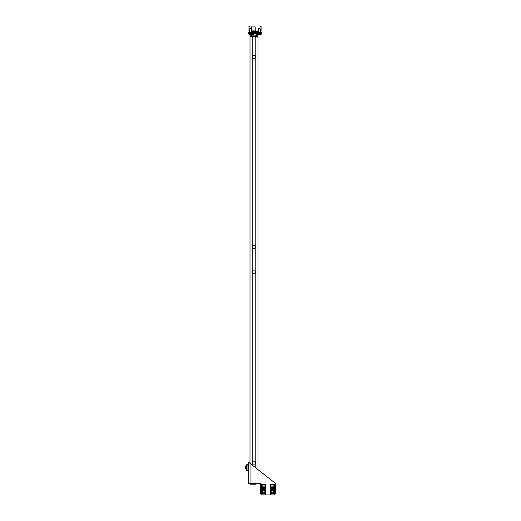 <?xml version="1.0" encoding="UTF-8"?>
<svg xmlns="http://www.w3.org/2000/svg" width="521" height="521" viewBox="0 0 521 521"><rect width="100%" height="100%" fill="white"/><g stroke="black" fill="none" stroke-linecap="round" stroke-linejoin="round"><path stroke-width="0.78" d="M255.544 462.602A1.556 1.556 0 0 0 253.988 461.046A1.556 1.556 0 0 0 252.425 462.602A1.556 1.556 0 0 0 253.988 464.165A1.556 1.556 0 0 0 255.544 462.602M252.425 246.941A1.556 1.556 0 0 1 253.988 245.384A1.556 1.556 0 0 1 255.544 246.941A1.556 1.556 0 0 1 253.988 248.504A1.556 1.556 0 0 1 252.425 246.941M255.544 272.379A1.556 1.556 0 0 0 253.988 270.816A1.556 1.556 0 0 0 252.425 272.379A1.556 1.556 0 0 0 253.988 273.935A1.556 1.556 0 0 0 255.544 272.379M252.425 56.717A1.556 1.556 0 0 1 253.988 55.154A1.556 1.556 0 0 1 255.544 56.717A1.556 1.556 0 0 1 253.988 58.274A1.556 1.556 0 0 1 252.425 56.717M257.973 469.603L257.973 37.31L255.785 36.288L250.002 36.288L250.002 462.987M255.785 483.514L255.785 484.191L257.367 483.514M255.785 484.191L250.002 484.191L250.002 483.514M257.973 37.31C257.843 35.988 257.113 35.259 255.785 35.128L255.785 36.17L250.002 36.17L250.002 35.128L251.734 35.128L251.734 36.17M256.645 36.555L255.785 36.17M256.241 33.676L256.241 35.128L251.734 35.128M256.625 36.548L256.286 36.437M271.715 492.619A1.224 1.224 0 0 1 271.304 490.938A1.224 1.224 0 0 1 272.984 490.522A1.224 1.224 0 0 1 273.401 492.208A1.224 1.224 0 0 1 271.715 492.619M271.63 492.755A1.387 1.387 0 0 1 271.167 490.854A1.387 1.387 0 0 1 273.069 490.385A1.387 1.387 0 0 1 273.538 492.286A1.387 1.387 0 0 1 271.63 492.755M263.053 492.619A1.224 1.224 0 0 1 262.636 490.938A1.224 1.224 0 0 1 264.323 490.522A1.224 1.224 0 0 1 264.74 492.208A1.224 1.224 0 0 1 263.053 492.619M262.968 492.755A1.387 1.387 0 0 1 262.499 490.854A1.387 1.387 0 0 1 264.407 490.385A1.387 1.387 0 0 1 264.876 492.286A1.387 1.387 0 0 1 262.968 492.755M274.398 494.468L275.642 493.218L275.642 483.514L250.972 464.1L249.826 462.381L248.791 462.381L248.791 483.514L260.396 483.514L260.396 493.218L261.646 494.468M262.109 494.93L273.929 494.93M250.972 483.514L250.972 464.1L248.791 462.381M260.051 26.395L261.086 26.395L261.086 26.05L260.051 26.05L261.086 26.05L260.051 26.05L260.051 28.772M251.389 28.772L251.389 26.916L255.199 26.916L255.231 30.902L251.558 30.902M250.249 34.542L250.197 34.946A3.53 3.054 -90 0 1 249.969 34.914L249.969 34.914A3.53 3.054 -90 0 0 250.197 34.946L250.406 34.914A3.53 3.054 90 0 0 250.64 34.946L250.744 34.946A3.53 3.054 -90 0 0 250.979 34.914L251.187 34.946A3.53 3.054 90 0 0 251.422 34.914L251.422 34.914A3.53 3.054 90 0 1 251.187 34.946M251.343 28.668L251.129 28.127L249.93 28.127L249.872 28.668L251.343 28.668M258.865 34.946A3.53 3.054 -90 0 1 258.631 34.914L258.631 34.914A3.53 3.054 -90 0 0 258.865 34.946L259.074 34.914A3.53 3.054 90 0 0 259.302 34.946L259.406 34.946A3.53 3.054 -90 0 0 259.64 34.914L259.849 34.946A3.53 3.054 90 0 0 260.083 34.914L260.083 34.914A3.53 3.054 90 0 1 259.849 34.946L259.797 34.946M260.012 28.668L259.79 28.127L258.592 28.127L258.54 28.668L260.012 28.668M252.425 33.676L252.425 34.542L248.96 34.542A3.556 3.556 0 0 0 249.917 34.9M251.135 34.946L250.979 34.914A3.53 3.054 -90 0 1 250.744 34.946L250.692 34.953M261.086 33.676L261.086 34.542L257.621 34.542A3.556 3.556 0 0 0 258.579 34.9A3.556 3.556 0 0 1 257.621 34.542L257.621 33.676M258.917 34.542L259.074 34.914M259.302 34.946L259.406 34.946A3.53 3.054 -90 0 0 259.64 34.914L259.797 34.914M251.558 31.214L255.544 31.214L251.617 30.902M253.291 33.676L253.291 35.128M251.558 31.592L251.734 32.432L258.318 32.432L258.488 31.592M251.734 31.592L258.318 31.592M249.305 33.676L249.305 32.634L248.615 32.634L248.615 33.676L261.438 33.676L261.438 32.634L260.741 32.634L260.741 33.676M249.305 32.634L260.741 32.634M249.826 32.4A1.732 1.732 0 0 1 248.96 30.902L248.96 30.205L249.826 30.205M248.96 26.395L250.002 26.395L250.002 26.05L248.96 26.05L248.96 30.205M250.002 26.395L250.002 28.127M261.086 26.395L261.086 30.205L260.22 30.205L261.086 30.205L261.086 30.902A1.732 1.732 0 0 1 260.22 32.4M270.627 493.367L270.627 494.865L274.144 494.93L274.398 493.27L274.398 494.93L270.308 494.93L270.555 493.367L270.373 494.911M265.73 493.27L265.73 487.623L261.646 487.623L261.646 494.93L265.482 494.93L261.894 494.93L261.894 493.367L261.666 494.93M271.519 489.727A1.693 1.693 0 0 1 273.18 489.727L274.046 489.727L274.046 488.411L270.653 488.411L270.653 489.727L271.519 489.727M274.326 493.367L270.555 493.367M270.308 494.93L270.308 487.623L274.398 487.623L274.398 493.27M270.308 487.07L270.308 484.537L274.398 484.537L274.398 487.07L270.308 487.07L270.308 487.623M274.398 487.623L274.398 487.07M270.79 485.025L270.79 486.894L273.909 486.894L273.909 485.025L270.79 485.025M274.072 494.865L274.072 493.367M262.858 489.727A1.693 1.693 0 0 1 264.518 489.727L265.384 489.727L265.384 488.411L261.991 488.411L261.991 489.727L262.858 489.727M265.664 493.367L261.894 493.367M261.646 487.07L261.646 484.537L265.73 484.537L265.73 487.07L261.646 487.07L261.646 487.623M265.73 487.623L265.73 487.07M262.128 485.025L262.128 486.894L265.248 486.894L265.248 485.025L262.128 485.025M261.965 493.367L261.711 494.911M261.965 494.865L265.41 494.865L265.41 493.367L265.482 494.93L265.482 493.367M248.888 465.572L248.712 465.045A0.345 0.345 0 0 0 248.348 464.699L246.342 464.804A0.345 0.345 0 0 0 246.016 465.149L247.052 465.149L247.052 470.001L246.016 470.001L246.016 465.149M248.445 464.888L248.009 464.888M248.888 469.753L248.543 469.922L248.888 469.577M248.712 469.922L248.712 470.105A0.345 0.345 0 0 1 248.348 470.456L246.342 470.346A0.345 0.345 0 0 1 246.016 470.001M248.445 470.261L248.009 470.261M246.186 470.001L248.543 470.261L248.543 464.888L246.186 465.149M245.358 466.354L245.358 468.802L246.016 468.965L245.521 468.965L245.521 466.191L246.016 466.191M252.184 36.288L252.184 465.051M255.785 36.288L255.785 467.891M251.734 483.514L251.734 484.191M250.861 28.668L250.972 28.127M259.523 28.668L259.634 28.127M255.231 30.902L255.544 31.28L251.558 31.28M251.734 32.1L258.318 32.1M249.826 29.86L248.96 29.86M261.086 29.86L260.22 29.86M274.144 493.367L274.144 494.93M246.361 470.001L246.361 465.149M251.558 29.202L251.558 32.634M249.93 28.127L249.826 32.634M251.474 34.9A3.556 3.556 0 0 0 252.425 34.542M248.96 33.676L248.96 34.542M260.22 29.202L260.22 32.634M258.592 28.127L258.488 32.634M260.135 34.9A3.556 3.556 0 0 0 261.086 34.542"/></g></svg>

